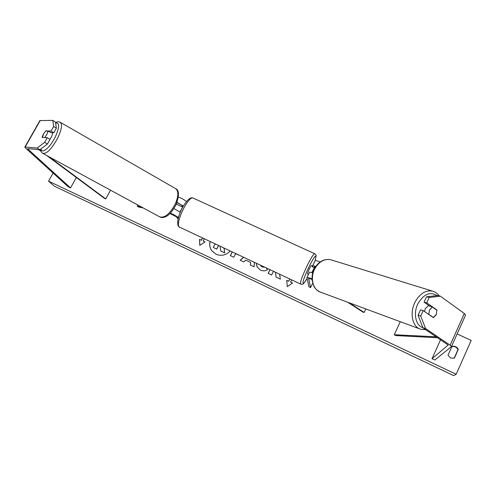 <?xml version="1.0" encoding="UTF-8"?>
<svg xmlns="http://www.w3.org/2000/svg" width="496" height="496" viewBox="0 0 496 496"><rect width="100%" height="100%" fill="white"/><g stroke="black" fill="none" stroke-linecap="round" stroke-linejoin="round"><path stroke-width="0.74" d="M56.352 128.166L53.63 126.437L52.836 120.398L55.515 122.115L56.352 128.166L53.76 132.761L51.032 131.043L45.787 130.876L43.344 134.118L42.079 137.423L47.269 137.702L44.659 142.327L47.405 144.032L50.009 139.407L47.269 137.702M47.405 144.032L39.909 149.749L37.175 148.075L25.153 147.021L24.843 147.07L25.321 147.839L68.293 186.856L70.544 187.916L76.303 177.487M39.909 149.749L27.807 148.633L27.881 149.036L70.544 187.916M52.836 120.398L39.909 120.578M53.76 132.761L50.704 132.649M51.032 131.043L53.63 126.437M37.175 148.075L44.659 142.327M436.288 309.833L436.895 309.994L436.3 314.638L433.399 317.676L423.2 310.608L420.732 316.008L418.072 315.264L420.54 309.882L423.2 310.608M418.072 315.264L422.939 327.813L448.155 345.036L432.016 358.713L434.812 360.034L451.441 346.617L465.589 315.053M422.939 327.813L425.593 328.6L450.145 345.173L451.49 346.543M429.896 306.243L424.08 302.157L426.752 302.845L429.207 297.476L440.355 296.18L464.33 313.522L465.601 315.028M432.016 358.713L440.584 339.704M424.08 302.157L426.535 296.806L429.207 297.476M440.355 296.18L437.664 295.523L426.535 296.806M426.752 302.845L436.895 309.994M425.593 328.6L420.732 316.008M312.034 279.378L308.636 278.361L310.558 287.568L308.934 286.812L306.919 277.518C307.408 277.208 309.107 277.717 312.015 279.043M309.461 272.304L309.467 272.285C309.733 272.006 310.818 272.236 312.722 272.967M347.653 302.207L362.936 312.108L364.151 312.468L365.812 308.934M349.209 302.783L364.151 312.468M315.165 260.636L316.132 255.632C316.33 255.304 315.89 254.684 314.805 253.778C312.846 252.259 299.187 281.151 300.595 283.873L300.824 284.171C303.819 283.836 301.971 285.981 307.092 278.485C304.811 282.336 303.49 283.842 303.118 282.993C301.878 280.104 315.741 251.726 315.971 256.649L315.127 260.685C315.617 260.319 317.273 260.76 320.094 262M315.493 266.811L314.297 266.73L314.545 268.392M310.558 287.568L312.66 283.235M312.734 266.966L312.585 265.893L315.127 260.685M315.723 266.476C313.894 265.794 312.846 265.602 312.585 265.893M180.271 212.251L173.935 208.549M178.331 218.011L177.996 217.57C176.458 216.101 173.904 214.625 170.333 213.131M178.089 219.046L176.409 216.826L169.961 213.509M143.319 207.985L138.539 206.987L137.206 206.175L137.832 205.003M141.695 207.099L137.206 206.175M186.298 201.729L186.36 201.612C184.704 199.95 182.057 198.419 178.411 197.011M176.892 202.759C179.31 203.707 181.077 204.724 182.187 205.815L182.894 206.832M177.022 202.418L183.334 206.069M179.93 211.959L182.832 206.944M311.544 265.521L311.525 265.509C310.973 265.106 307.185 273.11 307.526 273.953L308.419 274.437M312.616 266.309L312.269 266.749L314.321 267.697L311.81 272.626M314.321 267.697L314.458 268.547M42.445 137.442L43.518 134.218M52.415 132.711C52.706 133.542 52.384 134.943 51.441 136.902L49.916 139.351M45.632 131.049L47.994 131.124L46.909 134.36L44.789 137.566M42.427 137.435L44.77 137.559M51.144 132.668L47.994 131.124M210.013 241.595C209.287 244.819 209.814 247.795 211.6 250.511L215.989 254.237C221.34 256.339 226.058 255.273 230.144 251.032M210.081 241.626C209.337 244.869 209.858 247.857 211.656 250.592L211.711 250.666M454.348 358.193L450.597 358L448.012 355.223L451.93 346.475C454.789 345.762 456.903 346.747 458.261 349.426L454.348 358.193M266.364 268.014L267.369 269.83C265.422 271.089 263.091 271.157 260.363 270.035L256.984 266.755L256.327 263.308M260.474 265.255L262.055 266.922L264.529 267.152M238.564 254.981L235.581 253.692L233.783 257.232L230.349 255.62L232.19 251.993M276.136 277.146L275.441 272.267L276.117 277.134L280.358 279.13L279.62 274.226M269.948 269.694L268.119 273.377L271.634 275.026L273.246 271.771L273.854 271.523M48.552 181.17L54.306 186.155L453.654 375.602L456.184 374.257L48.552 181.17L53.091 173.054M456.184 374.257L471.2 340.423L457.138 333.926M182.602 207.055L176.309 204.147M202.535 238.092L201.401 240.287L199.522 239.345L199.795 245.402L204.997 241.918L203.168 241.062L204.278 238.911M201.345 240.2L202.455 238.055M292.504 283.067L290.625 282.131L292.553 283.036L287.24 286.62L286.781 280.327L288.703 281.226L289.8 279M290.625 282.131L291.722 279.899M254.386 262.396L254.107 266.786L250.406 265.044L250.61 262.403L245.762 260.133L243.772 261.925L240.207 260.251L243.586 257.337M451.856 346.636C454.634 346.072 456.661 347.076 457.944 349.655L454.1 358.279M457.944 349.655L458.261 349.426M218.556 245.601L216.746 249.147L213.286 247.467L215.078 243.97M216.746 249.147L213.286 247.467M218.482 245.57L216.69 249.066M224.049 248.18L224.669 252.873L220.72 251.013L220.131 246.338M220.67 250.939L224.669 252.873M224.006 248.155L224.62 252.793M204.947 241.949L203.168 241.062M201.401 240.287L199.578 239.432L199.851 245.365M287.258 286.607L286.781 280.327M286.806 280.389L288.703 281.226M288.728 281.294L289.844 279.019M270.004 269.719L268.175 273.401M230.417 255.651L232.258 252.024M257.046 266.873L256.37 263.326M260.586 265.509L262.086 266.991L264.641 267.208M266.352 268.007L267.363 269.836M240.287 260.288L243.672 257.374M250.449 265.062L250.61 262.403M428.767 305.449L425.314 308.537L424.489 311.5M429.579 306.026L432.345 307.055L429.511 309.95L428.718 314.278L433.33 317.471L436.139 314.582M432.345 307.055L436.933 310.285M433.33 317.471L432.884 317.316M428.277 314.123L428.718 314.278M38.762 149.643L41.05 151.342M46.519 155.397L104.538 198.431L105.76 198.933L110.521 190.166M39.475 149.705L40.846 150.728M48.813 156.637L105.76 198.933M437.683 337.751L395.851 335.569L394.258 334.738L400.284 321.693M436.294 336.815L394.258 334.738M27.881 149.036L28.098 148.657M25.153 147.021L40.288 120.398M450.145 345.173L464.33 313.522M177.996 217.57L179.037 215.586M193.39 198.183L193.192 198.096C188.48 195.343 175.038 223.033 179.199 226.97L300.756 284.134M178.585 226.474C174.158 219.858 187.228 194.748 193.192 198.096L314.892 253.822M41.007 148.912C41.621 154.51 50.139 147.572 55.223 137.088C59.594 127.261 59.737 122.574 55.645 123.039M60.165 122.233L60.388 122.357C62.484 124.527 61.585 129.778 57.685 138.105C51.689 148.961 46.705 154.039 42.737 153.338C41.397 152.483 40.691 151.106 40.616 149.209M55.583 122.593C57.387 121.625 58.987 121.545 60.388 122.357L175.77 188.722C179.223 190.154 179.31 195.498 176.03 204.755C172.193 211.631 168.615 215.661 165.311 216.833C163.221 217.738 161.343 217.75 159.675 216.87C164.647 218.24 169.83 213.993 175.231 204.116C178.523 196.416 178.703 191.289 175.77 188.722L175.497 188.567M422.877 327.664C415.586 325.593 412.994 313.007 418.054 303.478C423.863 294.01 430.193 291.381 437.032 295.591M439.177 295.889C437.447 293.44 435.19 291.84 432.407 291.084C425.618 289.986 419.845 293.626 415.102 301.996C409.367 312.778 412.374 327 420.651 329.239L425.723 329.691M419.814 328.929L320.695 292.231C312.945 290.055 309.814 277.76 314.867 268.665C319.058 261.603 324.328 258.627 330.677 259.73L331.657 260.034M24.843 147.07L39.959 120.491M306.919 277.518L309.467 272.285M311.525 265.509L312.567 265.992M178.61 226.511L179.657 227.366M42.916 153.438L159.675 216.87M320.695 292.231C317.669 290.985 315.406 289.019 313.9 286.328L312.096 280.228C311.755 276.21 312.53 272.335 314.427 268.609C318.55 261.559 323.962 258.602 330.677 259.73L432.407 291.084"/></g></svg>
